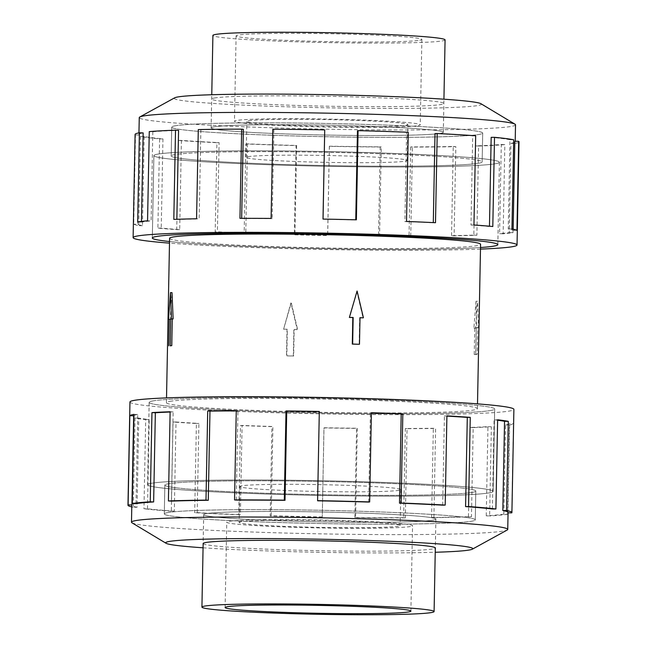 <?xml version="1.0" encoding="UTF-8"?>
<svg xmlns="http://www.w3.org/2000/svg" width="647" height="647" viewBox="0 0 647 647"><rect width="100%" height="100%" fill="white"/><g stroke="black" fill="none" stroke-linecap="round" stroke-linejoin="round"><path stroke-width="0.49" stroke-dasharray="3.23 2.43" d="M157.787 154.14A172.781 7.368 1.1 0 1 345.021 151.956A172.781 7.368 1.1 0 1 499.403 162.243A172.781 7.368 1.1 0 1 495.529 163.715A172.781 7.368 1.1 0 1 308.296 165.907A172.781 7.368 1.1 0 1 153.913 155.612A172.806 7.368 1.1 0 1 157.763 154.14A172.806 7.368 1.1 0 1 345.029 151.948A172.806 7.368 1.1 0 1 499.427 162.243A172.806 7.368 1.1 0 1 495.553 163.715A172.806 7.368 1.1 0 1 308.296 165.907A172.806 7.368 1.1 0 1 153.889 155.612A172.781 7.368 1.1 0 1 157.787 154.14M151.471 483.285A172.781 7.368 -178.9 0 0 147.597 484.757A172.781 7.368 -178.9 0 0 301.979 495.044A172.781 7.368 -178.9 0 0 489.213 492.86A172.781 7.368 -178.9 0 0 493.087 491.388A172.806 7.368 -178.9 0 0 338.704 481.093A172.806 7.368 -178.9 0 0 151.447 483.285A172.806 7.368 -178.9 0 0 147.573 484.757A172.806 7.368 -178.9 0 0 301.971 495.052A172.806 7.368 -178.9 0 0 489.237 492.86A172.806 7.368 -178.9 0 0 493.111 491.388A172.781 7.368 -178.9 0 0 338.704 481.093A172.781 7.368 -178.9 0 0 151.471 483.285M490.79 410.473A172.781 7.368 1.1 0 1 303.556 412.657A172.781 7.368 1.1 0 1 149.174 402.369A172.781 7.368 1.1 0 1 153.048 400.897A172.781 7.368 1.1 0 1 340.29 398.706A172.781 7.368 1.1 0 1 494.664 409.001A172.781 7.368 1.1 0 1 490.79 410.473M169.918 401.375A155.523 6.632 1.1 0 1 338.454 399.401A155.523 6.632 1.1 0 1 477.413 408.669A155.523 6.632 1.1 0 1 473.928 409.996A155.523 6.632 1.1 0 1 305.392 411.961A155.523 6.632 1.1 0 1 166.425 402.693A155.523 6.632 1.1 0 1 169.918 401.375M476.014 301.267L473.879 328.069A155.523 6.632 -178.9 0 0 474.728 327.94L474.219 354.483A155.523 6.632 -178.9 0 0 474.995 354.354A155.523 6.632 -178.9 0 0 475.691 354.224L476.2 327.681A155.523 6.632 -178.9 0 0 476.823 327.544L476.014 301.267L477.535 301.308L475.553 328.118L476.289 327.989L475.78 354.532L477.251 354.265L477.761 327.722L478.497 327.592L477.535 301.308M169.587 238.331A155.523 6.632 -178.9 0 0 308.546 247.599A155.523 6.632 -178.9 0 0 477.082 245.625A155.523 6.632 -178.9 0 0 480.575 244.307M356.756 291.101L363.056 317.839M359.991 317.75A155.523 6.632 -178.9 0 0 359.659 317.742L359.15 344.285M213.728 126.901A116.104 4.95 1.1 0 1 339.554 125.429A116.104 4.95 1.1 0 1 443.3 132.344A116.104 4.95 1.1 0 1 440.696 133.339A116.104 4.95 1.1 0 1 314.871 134.811A116.104 4.95 1.1 0 1 211.132 127.888A116.104 4.95 1.1 0 1 213.728 126.901A116.128 4.95 1.1 0 1 339.554 125.405A116.128 4.95 1.1 0 1 443.324 132.32A116.128 4.95 1.1 0 1 440.72 133.314A116.128 4.95 1.1 0 1 314.871 134.786A116.128 4.95 1.1 0 1 211.108 127.863A116.128 4.95 1.1 0 1 213.712 126.877M445.071 39.896A116.104 4.95 1.1 0 1 442.467 40.882A116.104 4.95 1.1 0 1 316.65 42.354A116.104 4.95 1.1 0 1 212.903 35.439M478.643 163.238A155.498 6.632 -178.9 0 0 482.128 161.912A155.498 6.632 -178.9 0 0 343.185 152.652A155.498 6.632 -178.9 0 0 174.682 154.617A155.498 6.632 -178.9 0 0 171.188 155.943A155.523 6.632 1.1 0 1 174.658 154.617A155.523 6.632 1.1 0 1 343.193 152.652A155.523 6.632 1.1 0 1 482.152 161.912A155.523 6.632 1.1 0 1 478.667 163.238A155.523 6.632 1.1 0 1 310.131 165.211A155.523 6.632 1.1 0 1 171.164 155.943A155.498 6.632 -178.9 0 0 310.131 165.211A155.498 6.632 -178.9 0 0 478.643 163.238M175.232 125.809A155.498 6.632 1.1 0 1 343.743 123.836A155.498 6.632 1.1 0 1 482.678 133.104A155.498 6.632 1.1 0 1 479.192 134.43A155.498 6.632 1.1 0 1 310.689 136.396A155.498 6.632 1.1 0 1 171.746 127.135A155.498 6.632 1.1 0 1 175.232 125.809A155.523 6.632 1.1 0 1 343.743 123.812A155.523 6.632 1.1 0 1 482.711 133.08A155.523 6.632 1.1 0 1 479.217 134.406A155.523 6.632 1.1 0 1 310.681 136.371A155.523 6.632 1.1 0 1 171.722 127.111A155.523 6.632 1.1 0 1 175.208 125.785M247.963 156.695A80.519 3.437 1.1 0 1 335.219 155.676A80.519 3.437 1.1 0 1 407.165 160.472A80.519 3.437 1.1 0 1 405.354 161.16A80.519 3.437 1.1 0 1 318.106 162.179A80.519 3.437 1.1 0 1 246.159 157.383A80.519 3.437 1.1 0 1 247.963 156.695M248.65 120.811A80.519 3.437 1.1 0 1 335.906 119.792A80.519 3.437 1.1 0 1 407.853 124.588A80.519 3.437 1.1 0 1 406.049 125.275A80.519 3.437 1.1 0 1 318.793 126.294A80.519 3.437 1.1 0 1 246.847 121.499A80.519 3.437 1.1 0 1 248.65 120.811M419.79 40.243A92.901 3.963 -178.9 0 0 421.876 39.451A92.901 3.963 -178.9 0 0 338.866 33.919A92.901 3.963 -178.9 0 0 238.185 35.092A92.901 3.963 -178.9 0 0 236.098 35.884A92.901 3.963 -178.9 0 0 319.117 41.416A92.901 3.963 -178.9 0 0 419.79 40.243M418.156 125.623A92.901 3.963 -178.9 0 0 420.235 124.831A92.901 3.963 -178.9 0 0 337.224 119.291A92.901 3.963 -178.9 0 0 236.543 120.471A92.901 3.963 -178.9 0 0 234.465 121.264A92.901 3.963 -178.9 0 0 317.475 126.796A92.901 3.963 -178.9 0 0 418.156 125.623M206.304 513.661A116.104 4.95 -178.9 0 0 203.7 514.656A116.104 4.95 -178.9 0 0 307.446 521.571A116.104 4.95 -178.9 0 0 433.272 520.099A116.128 4.95 -178.9 0 0 435.892 519.137A116.128 4.95 -178.9 0 0 332.129 512.214A116.128 4.95 -178.9 0 0 206.28 513.686A116.128 4.95 -178.9 0 0 203.676 514.68A116.128 4.95 -178.9 0 0 307.446 521.595A116.128 4.95 -178.9 0 0 433.288 520.123A116.104 4.95 -178.9 0 0 435.868 519.112A116.104 4.95 -178.9 0 0 332.129 512.189A116.104 4.95 -178.9 0 0 206.304 513.661M472.318 492.383A155.498 6.632 1.1 0 1 303.815 494.348A155.498 6.632 1.1 0 1 164.872 485.088A155.498 6.632 1.1 0 1 168.357 483.762A155.523 6.632 -178.9 0 0 164.848 485.088A155.523 6.632 -178.9 0 0 303.807 494.348A155.523 6.632 -178.9 0 0 472.342 492.383A155.523 6.632 -178.9 0 0 475.836 491.057A155.523 6.632 -178.9 0 0 336.869 481.789A155.523 6.632 -178.9 0 0 168.333 483.762A155.498 6.632 1.1 0 1 336.869 481.789A155.498 6.632 1.1 0 1 475.812 491.057A155.498 6.632 1.1 0 1 472.318 492.383M167.808 512.57A155.498 6.632 -178.9 0 0 164.322 513.896A155.498 6.632 -178.9 0 0 303.257 523.164A155.498 6.632 -178.9 0 0 471.768 521.191A155.523 6.632 -178.9 0 0 475.278 519.889A155.523 6.632 -178.9 0 0 336.319 510.629A155.523 6.632 -178.9 0 0 167.783 512.594A155.523 6.632 -178.9 0 0 164.289 513.92A155.523 6.632 -178.9 0 0 303.257 523.188A155.523 6.632 -178.9 0 0 471.792 521.215A155.498 6.632 -178.9 0 0 475.254 519.864A155.498 6.632 -178.9 0 0 336.311 510.604A155.498 6.632 -178.9 0 0 167.808 512.57M241.646 485.84A80.519 3.437 -178.9 0 0 239.835 486.528A80.519 3.437 -178.9 0 0 311.781 491.324A80.519 3.437 -178.9 0 0 399.037 490.305A80.519 3.437 -178.9 0 0 400.841 489.617A80.519 3.437 -178.9 0 0 328.894 484.821A80.519 3.437 -178.9 0 0 241.646 485.84M240.951 521.725A80.519 3.437 -178.9 0 0 239.147 522.412A80.519 3.437 -178.9 0 0 311.094 527.208A80.519 3.437 -178.9 0 0 398.35 526.189A80.519 3.437 -178.9 0 0 400.153 525.501A80.519 3.437 -178.9 0 0 328.207 520.706A80.519 3.437 -178.9 0 0 240.951 521.725M410.457 526.529A92.901 3.963 1.1 0 1 309.776 527.709A92.901 3.963 1.1 0 1 226.765 522.169A92.901 3.963 1.1 0 1 228.844 521.377A92.901 3.963 1.1 0 1 329.525 520.204A92.901 3.963 1.1 0 1 412.535 525.736A92.901 3.963 1.1 0 1 410.457 526.529M214.262 98.037A116.128 4.95 1.1 0 1 340.112 96.565A116.128 4.95 1.1 0 1 443.874 103.488A116.128 4.95 1.1 0 1 441.27 104.474A116.128 4.95 1.1 0 1 315.421 105.946A116.128 4.95 1.1 0 1 211.658 99.031A116.128 4.95 1.1 0 1 214.262 98.037M515.513 124.798A188.164 8.023 1.1 0 1 511.292 126.408A188.164 8.023 1.1 0 1 307.382 128.785A188.164 8.023 1.1 0 1 139.259 117.576M480.931 103.714A153.606 6.551 1.1 0 1 477.898 105.518A153.606 6.551 1.1 0 1 305.805 107.321A153.606 6.551 1.1 0 1 174.625 97.834M480.478 249.103A192.005 8.193 1.1 0 1 169.49 243.135M135.094 134.43A192.005 8.193 -178.9 0 0 135.466 134.948L133.751 224.145A192.005 8.193 -178.9 0 0 138.725 225.657L140.439 136.46A192.005 8.193 -178.9 0 0 159.599 138.911L157.892 228.108A192.005 8.193 -178.9 0 0 176.736 229.645L178.443 140.456A192.005 8.193 -178.9 0 0 216.907 142.712L215.2 231.909A192.005 8.193 -178.9 0 0 244.17 233.179L245.884 143.982A192.005 8.193 -178.9 0 0 296.035 145.607L294.32 234.796A192.005 8.193 -178.9 0 0 327.689 235.548L329.404 146.351A192.005 8.193 -178.9 0 0 381.301 147.015L379.587 236.212A192.005 8.193 -178.9 0 0 410.74 236.284L412.454 147.087A192.005 8.193 -178.9 0 0 455.828 146.659L454.113 235.856A192.005 8.193 -178.9 0 0 476.879 235.241L478.594 146.052A192.005 8.193 -178.9 0 0 504.846 144.613L503.14 233.81A192.005 8.193 -178.9 0 0 513.006 232.637L514.721 143.44L510.968 143.335L509.254 232.524A188.164 8.023 1.1 0 1 499.581 233.68L503.14 233.81M478.594 146.052L475.561 145.89A188.164 8.023 -178.9 0 0 501.296 144.483L499.581 233.68M475.561 145.89L473.855 235.087A188.164 8.023 1.1 0 1 451.541 235.686L454.113 235.856M412.454 147.087L410.748 146.909A188.164 8.023 -178.9 0 0 453.256 146.489L451.541 235.686M410.748 146.909L409.033 236.106A188.164 8.023 1.1 0 1 378.503 236.034L379.587 236.212M329.404 146.351L329.355 146.19A188.164 8.023 -178.9 0 0 380.218 146.837L378.503 236.034M329.355 146.19L327.641 235.379A188.164 8.023 1.1 0 1 294.943 234.651L294.32 234.796M245.884 143.982L247.51 143.869A188.164 8.023 -178.9 0 0 296.658 145.454L294.943 234.651M247.51 143.869L245.795 233.057A188.164 8.023 1.1 0 1 217.4 231.82L215.2 231.909M178.443 140.456L181.419 140.407A188.164 8.023 -178.9 0 0 219.115 142.623L217.4 231.82M181.419 140.407L179.704 229.604A188.164 8.023 1.1 0 1 161.24 228.092L157.892 228.108M140.439 136.46L144.176 136.493A188.164 8.023 -178.9 0 0 162.955 138.895L161.24 228.092M144.176 136.493L142.461 225.69A188.164 8.023 1.1 0 1 137.585 224.21L133.751 224.145M143.149 132.902A188.164 8.023 -178.9 0 0 138.935 134.503A188.164 8.023 -178.9 0 0 139.291 135.013L137.585 224.21M203.15 543.617A116.128 4.95 -178.9 0 0 308.085 550.46A116.128 4.95 -178.9 0 0 432.738 548.963A116.128 4.95 -178.9 0 0 435.318 548.074M131.988 522.8A188.164 8.023 -178.9 0 0 306.549 533.565A188.164 8.023 -178.9 0 0 503.528 531.025A188.164 8.023 -178.9 0 0 507.216 530.006M129.958 401.997A192.005 8.193 -178.9 0 0 301.518 413.433A192.005 8.193 -178.9 0 0 509.585 411.007A192.005 8.193 -178.9 0 0 513.888 409.365M511.769 512.869L513.483 423.672A192.005 8.193 1.1 0 1 509.318 425.006L507.604 514.203L503.851 514.098L505.558 424.901A188.164 8.023 -178.9 0 0 509.65 423.591L513.483 423.672M153.024 400.889A172.806 7.368 -178.9 0 0 149.15 402.361A172.806 7.368 -178.9 0 0 303.556 412.657A172.806 7.368 -178.9 0 0 490.814 410.473A172.806 7.368 -178.9 0 0 494.696 409.001A172.806 7.368 -178.9 0 0 340.29 398.706A172.806 7.368 -178.9 0 0 153.024 400.889M508.065 512.497A188.164 8.023 1.1 0 1 507.935 512.788L509.65 423.591M497.616 420.218A188.164 8.023 -178.9 0 0 494.106 419.782L497.624 419.79M492.391 508.979L494.106 419.782M446.907 416.102A188.164 8.023 -178.9 0 0 444.408 415.956L446.907 415.884M442.694 505.153L444.408 415.956M371.386 412.899A188.164 8.023 -178.9 0 0 370.391 412.867L371.386 412.729M368.677 502.064L370.391 412.867M317.645 500.81L319.359 411.621A188.164 8.023 -178.9 0 0 319.311 411.613M236.252 500.091L237.967 410.894A188.164 8.023 -178.9 0 0 236.252 410.902M171.439 501.11L173.145 411.913A188.164 8.023 -178.9 0 0 170.112 412.026M173.145 411.913L170.121 411.759M237.967 410.894L236.26 410.716M505.558 424.901L509.318 425.006M503.851 514.098A188.164 8.023 1.1 0 1 486.245 515.821L489.642 515.966L491.348 426.769A192.005 8.193 1.1 0 1 473.192 427.618L471.477 516.816L468.444 516.662L470.159 427.465A188.164 8.023 -178.9 0 0 487.959 426.632L491.348 426.769M486.245 515.821L487.959 426.632M470.159 427.465L473.192 427.618M507.604 514.203A192.005 8.193 1.1 0 1 489.642 515.966M468.444 516.662A188.164 8.023 1.1 0 1 431.614 517.487L433.894 517.657L435.609 428.46A192.005 8.193 1.1 0 1 407.052 428.662L405.337 517.859L403.631 517.681L405.337 428.484A188.164 8.023 -178.9 0 0 433.328 428.29L435.609 428.46M431.614 517.487L433.328 428.29M405.337 428.484L407.052 428.662M471.477 516.816A192.005 8.193 1.1 0 1 433.894 517.657M403.631 517.681A188.164 8.023 1.1 0 1 354.863 517.438L355.583 517.616L357.29 428.419A192.005 8.193 1.1 0 1 323.993 427.926L322.279 517.123L323.945 427.756A188.164 8.023 -178.9 0 0 356.578 428.241L357.29 428.419M354.863 517.438L356.578 428.241M405.337 517.859A192.005 8.193 1.1 0 1 355.583 517.616M322.238 516.953A188.164 8.023 1.1 0 1 271.198 515.699L270.203 515.845L271.918 426.648A192.005 8.193 1.1 0 1 240.482 425.556L238.767 514.753L240.385 514.632L242.099 425.435A188.164 8.023 -178.9 0 0 272.913 426.51L271.918 426.648M271.198 515.699L272.913 426.51M242.099 425.435L240.482 425.556M322.279 517.123A192.005 8.193 1.1 0 1 270.203 515.845M240.385 514.632A188.164 8.023 1.1 0 1 197.189 512.618L194.682 512.691L196.397 423.494A192.005 8.193 1.1 0 1 173.04 422.022L171.326 511.219L174.302 511.17L176.008 421.981A188.164 8.023 -178.9 0 0 198.904 423.421L196.397 423.494M197.189 512.618L198.904 423.421M176.008 421.981L173.04 422.022M238.767 514.753A192.005 8.193 1.1 0 1 194.682 512.691M174.302 511.17A188.164 8.023 1.1 0 1 147.492 508.785L143.974 508.785L145.68 419.588A192.005 8.193 1.1 0 1 135.037 418.035L133.322 507.224L137.051 507.264L138.765 418.067A188.164 8.023 -178.9 0 0 149.198 419.588L145.68 419.588M147.492 508.785L149.198 419.588M138.765 418.067L135.037 418.035M171.326 511.219A192.005 8.193 1.1 0 1 143.974 508.785M136.032 503.665L137.746 414.476A188.164 8.023 -178.9 0 0 133.969 415.544M137.746 414.476L133.994 414.363M137.051 507.264A188.164 8.023 1.1 0 1 131.81 505.275M133.322 507.224A192.005 8.193 1.1 0 1 131.778 506.9M203.069 547.799A153.606 6.551 -178.9 0 0 435.237 552.263M139.291 135.013L135.466 134.948M142.461 225.69L138.725 225.657M162.955 138.895L159.599 138.911M179.704 229.604L176.736 229.645M219.115 142.623L216.907 142.712M245.795 233.057L244.17 233.179M296.658 145.454L296.035 145.607M380.218 146.837L381.301 147.015M409.033 236.106L410.74 236.284M453.256 146.489L455.828 146.659M473.855 235.087L476.879 235.241M501.296 144.483L504.846 144.613M509.254 232.524L513.006 232.637M513.136 229.208L513.111 230.413L516.945 230.478M513.678 139.776L509.949 139.736L508.235 228.933A188.164 8.023 1.1 0 1 513.111 230.413M508.235 228.933L511.963 228.965M510.968 143.335A188.164 8.023 -178.9 0 0 515.19 141.725A188.164 8.023 -178.9 0 0 514.826 141.216M514.721 143.44A192.005 8.193 -178.9 0 0 519.023 141.798M489.464 226.207L492.804 226.515M475.674 135.781L472.698 135.83L470.992 225.019A188.164 8.023 1.1 0 1 489.456 226.531M470.992 225.019L473.96 224.978M509.949 139.736A188.164 8.023 -178.9 0 0 491.17 137.334M433.296 222.608L435.496 222.714M408.233 132.247L406.615 132.368L404.901 221.565A188.164 8.023 1.1 0 1 433.296 222.811M404.901 221.565L406.518 221.444M472.698 135.83A188.164 8.023 -178.9 0 0 435.002 133.614M355.753 219.81L356.376 219.826M323.055 219.074L323.055 219.244A188.164 8.023 1.1 0 1 355.753 219.972M406.615 132.368A188.164 8.023 -178.9 0 0 357.467 130.775M324.762 130.047A188.164 8.023 -178.9 0 0 273.899 129.4L272.816 129.222M273.899 129.4L272.185 218.597L271.101 218.419M241.663 218.338L241.663 218.516A188.164 8.023 1.1 0 1 272.185 218.597M241.663 218.516L239.948 218.338M243.369 129.319A188.164 8.023 -178.9 0 0 200.869 129.748L198.289 129.57M200.869 129.748L199.155 218.937L196.575 218.767M176.849 219.276L176.841 219.535A188.164 8.023 1.1 0 1 199.155 218.937M176.841 219.535L173.808 219.382M178.556 130.338A188.164 8.023 -178.9 0 0 152.829 131.745L149.271 131.616M152.829 131.745L151.115 220.942L147.556 220.813M141.45 221.436L141.442 222.099A188.164 8.023 1.1 0 1 151.115 220.942M141.442 222.099L137.682 221.994M480.511 247.518A172.806 7.368 1.1 0 1 324.94 248.683A172.806 7.368 1.1 0 1 169.522 241.541A172.781 7.368 -178.9 0 0 324.94 248.683A172.781 7.368 -178.9 0 0 480.511 247.51M475.691 354.224L477.251 354.265M476.2 327.681L477.761 327.722M476.823 327.544L478.497 327.592M474.219 354.483L475.78 354.532M474.728 327.94L476.289 327.989M473.879 328.069L475.553 328.118M169.231 319.432L170.177 319.456L172.005 292.646M169.239 319.278L170.8 319.319A155.523 6.632 -178.9 0 0 170.177 319.456M170.282 345.862L170.8 319.319M283.944 329.161A155.523 6.632 -178.9 0 0 287.341 329.258L286.831 355.801A155.523 6.632 -178.9 0 0 293.673 355.996L294.183 329.452A155.523 6.632 -178.9 0 0 297.62 329.549L291.263 302.812L283.588 329.226L287.001 329.323L286.492 355.866L293.334 356.06L293.843 329.517L297.264 329.614L290.932 302.869L283.588 329.226M499.403 162.243L497.826 244.509M147.597 484.757L149.174 402.369M477.413 408.669L477.51 403.865M443.3 132.344L443.931 99.201M482.711 133.08L482.152 161.912L482.678 133.104M407.165 160.472L407.853 124.588M421.876 39.451L420.235 124.831M203.7 514.656L203.15 543.407M164.289 513.92L164.848 485.088L164.322 513.896M239.835 486.528L239.147 522.412M225.124 607.549L226.765 522.169M443.324 132.32L443.874 103.488M497.85 244.639L499.427 162.243M138.959 132.878L138.935 134.503M203.676 514.68L203.126 543.512M149.15 402.361L147.573 484.757M494.696 409.001L493.111 491.388L494.664 409.001M435.892 519.137L435.342 547.969M475.254 519.864L475.812 491.057L475.278 519.889M515.198 141.224L515.19 141.725M152.304 237.999L153.889 155.612L152.336 237.878M211.108 127.863L211.658 99.031M171.746 127.135L171.188 155.943L171.722 127.111M410.902 611.116L412.535 525.736M400.841 489.617L400.153 525.501M435.868 519.112L435.318 547.872M236.098 35.884L234.465 121.264M246.159 157.383L246.847 121.499M211.132 127.888L211.763 94.737M166.425 402.693L166.522 397.897"/><path stroke-width="0.97" d="M493.952 246.103A172.781 7.368 -178.9 0 0 497.826 244.631A172.781 7.368 -178.9 0 0 343.444 234.343A172.781 7.368 -178.9 0 0 156.21 236.527A172.781 7.368 -178.9 0 0 152.336 237.999A172.781 7.368 -178.9 0 0 169.522 241.541A172.806 7.368 1.1 0 1 152.304 237.999A172.806 7.368 1.1 0 1 156.186 236.527A172.806 7.368 1.1 0 1 343.444 234.343A172.806 7.368 1.1 0 1 497.85 244.639A172.806 7.368 1.1 0 1 493.976 246.111A172.806 7.368 1.1 0 1 480.511 247.518A172.781 7.368 -178.9 0 0 493.952 246.103M477.51 403.865L480.575 244.307A155.523 6.632 -178.9 0 0 341.608 235.039A155.523 6.632 -178.9 0 0 173.072 237.004A155.523 6.632 -178.9 0 0 169.587 238.331L166.522 397.897M170.201 345.555L170.711 319.011L171.447 318.882L170.484 292.606L172.005 292.646L173.121 318.931A155.523 6.632 -178.9 0 0 172.272 319.06L171.762 345.603A155.523 6.632 -178.9 0 0 170.986 345.733A155.523 6.632 -178.9 0 0 170.282 345.862L171.762 345.603M349.736 317.386L353.157 317.483L352.647 344.034L359.15 344.285A155.523 6.632 -178.9 0 0 352.308 344.091L352.817 317.548A155.523 6.632 -178.9 0 0 349.38 317.451L357.087 291.037L349.38 317.451M359.489 344.22L359.999 317.677L363.056 317.839A155.523 6.632 -178.9 0 0 359.991 317.75M211.763 94.737L212.903 35.439A116.104 4.95 1.1 0 1 215.508 34.453A116.104 4.95 1.1 0 1 341.333 32.981A116.104 4.95 1.1 0 1 445.071 39.896L443.931 99.201M204.533 606.118A116.104 4.95 -178.9 0 0 201.929 607.104A116.104 4.95 -178.9 0 0 305.667 614.019A116.104 4.95 -178.9 0 0 431.492 612.547A116.104 4.95 -178.9 0 0 434.097 611.561A116.104 4.95 -178.9 0 0 330.35 604.646A116.104 4.95 -178.9 0 0 204.533 606.118M408.815 611.908A92.901 3.963 1.1 0 1 308.134 613.081A92.901 3.963 1.1 0 1 225.124 607.549A92.901 3.963 1.1 0 1 227.21 606.757A92.901 3.963 1.1 0 1 327.883 605.584A92.901 3.963 1.1 0 1 410.902 611.116A92.901 3.963 1.1 0 1 408.815 611.908M138.959 132.878L139.259 117.576A188.164 8.023 1.1 0 1 139.784 116.994A188.164 8.023 1.1 0 1 143.472 115.975A188.164 8.023 1.1 0 1 340.451 113.435A188.164 8.023 1.1 0 1 515.012 124.2A188.164 8.023 1.1 0 1 515.513 124.798L515.198 141.224M139.784 116.994L174.625 97.834A153.606 6.551 1.1 0 1 177.642 97.001A153.606 6.551 1.1 0 1 338.43 94.923A153.606 6.551 1.1 0 1 480.931 103.714L515.012 124.2M169.49 243.135A192.005 8.193 1.1 0 1 133.112 237.635A192.005 8.193 1.1 0 1 137.415 235.993A192.005 8.193 1.1 0 1 345.482 233.567A192.005 8.193 1.1 0 1 517.042 245.003A192.005 8.193 1.1 0 1 512.739 246.636A192.005 8.193 1.1 0 1 480.478 249.103M355.753 219.81L357.467 130.775L358.082 130.629L356.376 219.826A192.005 8.193 -178.9 0 0 323.007 219.074L324.721 129.877A192.005 8.193 -178.9 0 0 272.816 129.222L271.101 218.419A192.005 8.193 -178.9 0 0 239.948 218.338L241.663 129.141A192.005 8.193 -178.9 0 0 198.289 129.57L196.575 218.767A192.005 8.193 -178.9 0 0 173.808 219.382L175.523 130.184A192.005 8.193 -178.9 0 0 149.271 131.616L147.556 220.813A192.005 8.193 -178.9 0 0 137.682 221.994L139.396 132.797A192.005 8.193 -178.9 0 0 135.094 134.43L133.112 237.635M435.318 548.074A116.128 4.95 -178.9 0 0 435.342 547.969A116.128 4.95 -178.9 0 0 331.579 541.054A116.128 4.95 -178.9 0 0 205.73 542.526A116.128 4.95 -178.9 0 0 203.126 543.512A116.128 4.95 -178.9 0 0 203.15 543.617M435.237 552.263A153.606 6.551 -178.9 0 0 469.358 549.999A153.606 6.551 -178.9 0 0 472.375 549.166L507.216 530.006A188.164 8.023 -178.9 0 0 507.741 529.424A188.164 8.023 -178.9 0 0 339.618 518.215A188.164 8.023 -178.9 0 0 135.708 520.592A188.164 8.023 -178.9 0 0 131.487 522.202A188.164 8.023 -178.9 0 0 131.988 522.8L166.069 543.286A153.606 6.551 -178.9 0 0 203.069 547.799M472.375 549.166A153.606 6.551 -178.9 0 0 341.195 539.679A153.606 6.551 -178.9 0 0 169.102 541.482A153.606 6.551 -178.9 0 0 166.069 543.286M511.906 512.57L513.888 409.365A192.005 8.193 -178.9 0 0 342.328 397.929A192.005 8.193 -178.9 0 0 134.261 400.364A192.005 8.193 -178.9 0 0 129.958 401.997L127.977 505.202A192.005 8.193 1.1 0 1 128.106 504.903L129.821 415.706A192.005 8.193 1.1 0 1 133.994 414.363L132.279 503.56A192.005 8.193 1.1 0 1 150.241 501.805L151.956 412.608A192.005 8.193 1.1 0 1 170.121 411.759L168.406 500.948A192.005 8.193 1.1 0 1 205.989 500.107L207.703 410.91A192.005 8.193 1.1 0 1 236.26 410.716L234.546 499.913A192.005 8.193 1.1 0 1 284.3 500.155L286.014 410.958A192.005 8.193 1.1 0 1 319.311 411.452L317.596 500.649A192.005 8.193 1.1 0 1 369.672 501.926L371.386 412.729A192.005 8.193 1.1 0 1 402.83 413.821L401.116 503.018A192.005 8.193 1.1 0 1 445.201 505.081L446.907 415.884A192.005 8.193 1.1 0 1 470.264 417.355L468.557 506.544A192.005 8.193 1.1 0 1 495.909 508.987L497.624 419.79A192.005 8.193 1.1 0 1 508.275 421.343L506.561 510.54A192.005 8.193 1.1 0 1 511.906 512.57A192.005 8.193 1.1 0 1 511.769 512.869L508.065 512.796M506.561 510.54L502.824 510.507A188.164 8.023 1.1 0 1 508.065 512.497L507.741 529.424M502.824 510.507L504.539 421.31A188.164 8.023 -178.9 0 0 497.616 420.218M468.557 506.544L465.581 506.593A188.164 8.023 1.1 0 1 492.391 508.979L495.909 508.987M465.581 506.593L467.296 417.396A188.164 8.023 -178.9 0 0 446.907 416.102M401.116 503.018L399.49 503.131A188.164 8.023 1.1 0 1 442.694 505.153L445.201 505.081M399.49 503.131L401.205 413.943A188.164 8.023 -178.9 0 0 371.386 412.899M317.596 500.649L317.645 500.81A188.164 8.023 1.1 0 1 368.677 502.064L369.672 501.926M319.311 411.613A188.164 8.023 -178.9 0 0 286.726 411.128L286.014 410.958M234.546 499.913L236.252 500.091A188.164 8.023 1.1 0 1 285.012 500.325L286.726 411.128M236.252 410.902A188.164 8.023 -178.9 0 0 209.976 411.088L207.703 410.91M168.406 500.948L171.439 501.11A188.164 8.023 1.1 0 1 208.269 500.285L209.976 411.088M170.112 412.026A188.164 8.023 -178.9 0 0 155.353 412.746L151.956 412.608M132.279 503.56L136.032 503.665A188.164 8.023 1.1 0 1 153.638 501.943L155.353 412.746M153.638 501.943L150.241 501.805M208.269 500.285L205.989 500.107M285.012 500.325L284.3 500.155M401.205 413.943L402.83 413.821M467.296 417.396L470.264 417.355M504.539 421.31L508.275 421.343M131.487 522.202L131.81 505.275A188.164 8.023 1.1 0 1 131.948 504.975L128.106 504.903M131.948 504.975L133.662 415.786L129.821 415.706M131.778 506.9A192.005 8.193 1.1 0 1 127.977 505.202M139.396 132.797L143.149 132.902L141.45 221.436M513.136 229.208L514.826 141.216L518.659 141.281L516.945 230.478A192.005 8.193 -178.9 0 0 511.963 228.965L513.678 139.776A192.005 8.193 -178.9 0 0 494.518 137.318L492.804 226.515A192.005 8.193 -178.9 0 0 473.96 224.978L475.674 135.781A192.005 8.193 -178.9 0 0 437.21 133.517L435.496 222.714A192.005 8.193 -178.9 0 0 406.518 221.444L408.233 132.247A192.005 8.193 -178.9 0 0 358.082 130.629M517.042 245.003L519.023 141.798A192.005 8.193 -178.9 0 0 518.659 141.281M489.464 226.207L491.17 137.334L494.518 137.318M433.296 222.608L435.002 133.614L437.21 133.517M324.721 129.877L323.055 219.074M241.663 129.141L243.369 129.319L241.663 218.338M175.523 130.184L178.556 130.338L176.849 219.276M171.447 318.882L173.121 318.931M170.711 319.011L172.272 319.06M170.484 292.606L168.503 319.408L169.231 319.432M168.503 319.408L169.239 319.278L168.73 345.822M363.412 317.774L357.087 291.037M203.15 543.407L201.929 607.104M435.318 547.872L434.097 611.561"/></g></svg>
